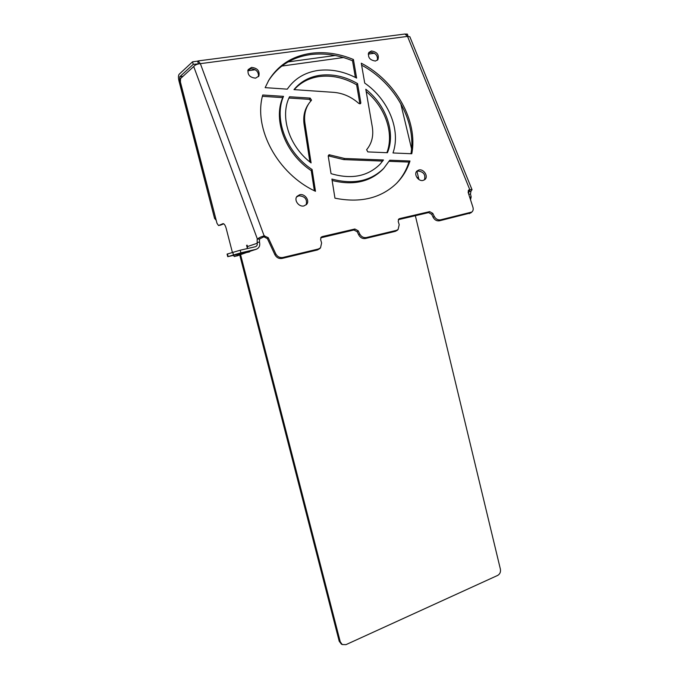 <?xml version="1.0" encoding="UTF-8"?>
<svg xmlns="http://www.w3.org/2000/svg" width="679" height="679" viewBox="0 0 679 679"><rect width="100%" height="100%" fill="white"/><g stroke="black" fill="none" stroke-linecap="round" stroke-linejoin="round"><path stroke-width="1.02" d="M424.451 179.867C425.775 174.622 423.586 171.677 417.882 171.032L416.448 171.634M423.102 180.427L424.969 179.468C428.644 176.413 423.73 168.706 418.926 169.979L416.982 170.989C413.375 174.07 418.34 181.734 423.102 180.427M377.397 60.193C377.914 55.508 375.623 52.869 370.496 52.283L368.476 53.166M375.436 61.042L377.906 59.659C379.289 54.795 377.125 51.91 371.421 50.993L368.901 52.419C367.577 57.291 369.758 60.168 375.436 61.042M258.461 76.642C258.75 71.796 256.204 69.156 250.823 68.74L247.894 70.31M255.601 78.153L258.869 76.056C259.904 70.956 257.46 68.078 251.536 67.408L248.208 69.572C247.258 74.673 249.719 77.533 255.601 78.153M306.178 204.82C307.417 199.253 304.981 196.248 298.879 195.798L296.57 196.978M303.963 205.924L306.585 204.404C310.082 200.746 304.863 193.388 299.728 194.729L297.012 196.341C293.617 200.033 298.879 207.299 303.963 205.924M329.018 154.719L328.203 155.924L331.038 173.654C351.323 179.604 367.67 176.455 380.079 164.199L383.491 159.981L344.618 158.487L329.018 154.719M317.882 70.472C330.851 68.808 343.761 71.337 356.611 78.077L353.436 59.497C339.237 53.616 325.156 51.545 311.186 53.276C292.513 55.975 278.407 64.912 268.876 80.097L265.141 87.642L287.285 89.161C294.44 78.739 304.633 72.509 317.882 70.472M355.372 77.431L352.528 60.787C338.363 54.923 324.307 52.86 310.362 54.6C291.775 57.291 277.719 66.186 268.197 81.276M319.767 75.318C309.03 76.965 300.441 81.735 293.982 89.62L333.771 92.352C342.988 93.133 351.349 96.834 358.851 103.463L360.642 103.539L360.821 102.741L357.544 83.568C345.11 76.43 332.515 73.68 319.767 75.318M359.887 103.879L356.628 84.807C344.219 77.686 331.649 74.953 318.918 76.6C308.826 78.144 300.593 82.49 294.219 89.636M237.056 254.175L246.74 251.867L237.056 254.175M239.763 255.049L339.22 641.265L341.418 644.108M215.888 219.088L179.689 80.198L179.799 76.719L193.235 64.369L192.573 61.797L179.163 74.249C178.297 75.437 178.229 77.644 178.95 80.869L214.556 218.375L216.211 220.327M415.344 215.684L500.398 569.189C500.83 572.007 499.939 574.078 497.724 575.393L345.984 644.643L342.267 644.558L340.247 641.799L240.612 254.778M418.323 176.981L417.254 178.008M198.811 63.631L198.327 63.699L197.674 61.135L192.573 61.797M407.468 34.128L405.55 34.086M199.032 63.792L193.235 64.369M407.909 36.318L407.476 36.25M409.844 36.725L407.536 36.394L404.939 34.026L198.124 60.915L200.356 63.648C197.097 64.004 194.89 64.963 193.719 66.534L257.426 239.161C258.724 237.811 260.965 236.725 264.148 235.893L200.356 63.648L407.536 36.394L469.766 189.602L472.032 189.696L470.98 191.155L469.079 191.588L469.206 190.502M197.674 61.135L198.124 60.915M389.763 160.219L383.745 168.358C370.624 181.208 353.343 184.773 331.904 179.061L334.951 198.175C360.193 203.191 380.63 198.344 396.256 183.627C402.647 177.261 407.23 169.716 409.989 160.999L389.763 160.219M262.731 95.001C253.157 128.577 277.77 173.926 315.48 191.291L312.111 169.538C286.453 152.69 273.578 119.165 283.508 96.359L262.731 95.001M411.78 153.751C418.213 120.964 395.696 80.937 361.287 63.215L364.725 83.093C388.481 99.524 401.06 130.139 392.997 152.962L411.78 153.751M310.193 98.099L289.534 96.758C279.553 116.44 289.093 146.384 311.092 162.918L304.956 123.289C303.853 115.566 305.244 108.835 309.14 103.106L311.525 100.178L310.193 98.099L309.352 99.346L288.957 98.031M367.848 151.909L387.42 152.724C395.865 132.88 386.258 105.22 365.786 89.229L372.296 126.905C373.722 135.859 371.82 143.473 366.609 149.728L367.848 151.909M469.495 191.223L469.826 190.646L468.238 190.689L469.376 189.687L468.637 190.044L468.137 192.352L472.94 207.282C473.509 209.302 473.144 210.889 471.829 212.043L440.501 219.852C437.887 220.217 435.808 219.062 434.263 216.406L432.778 213.359L429.654 211.627L399.634 218.604L398.76 219.054L398.217 221.439L399.21 224.673L398.089 229.51L396.375 230.385L366.363 237.548C363.528 237.947 361.321 236.767 359.726 233.992L358.206 230.801L354.871 229.01L322.228 236.606L321.125 237.217L320.624 239.594L321.6 242.98L320.539 247.801L318.375 249.006L282.846 257.485C279.748 257.935 277.38 256.704 275.733 253.802L268.197 237.642L264.148 235.893M396.604 183.279C402.291 177.202 406.407 170.132 408.962 162.077L389.118 161.322M383.839 168.256L382.752 169.436C369.962 182.014 353.088 185.698 332.124 180.478M380.113 164.165L382.506 161.076L343.701 159.607L328.195 155.839M314.36 190.74L311.254 170.65C285.647 153.844 272.805 120.395 282.727 97.623L262.408 96.316M410.948 153.709C416.617 121.6 394.898 82.923 361.627 65.159M309.913 161.992L304.116 124.495C303.021 116.788 304.421 110.066 308.3 104.345L308.75 103.683M310.855 100.925L309.352 99.346M386.877 152.699C394.355 133.423 385.349 107.307 366.185 91.546M257.426 239.161L259.539 238.991L263.851 236.793L264.632 235.783M470.819 212.892L439.406 220.811C436.792 221.176 434.713 220.03 433.177 217.373L431.691 214.326L428.576 212.603L398.301 219.682M397.207 230.334L395.348 231.344L365.387 238.507C362.552 238.906 360.345 237.726 358.758 234.959L357.239 231.777L353.92 229.994L320.717 237.82M319.792 248.59L317.483 249.957L282.014 258.436C278.925 258.886 276.565 257.664 274.919 254.769L267.407 238.652L263.851 236.793M409.989 160.999L408.962 162.077M383.491 159.981L382.506 161.076M311.254 170.65L312.111 169.538M282.727 97.623L283.508 96.359M353.436 59.497L352.528 60.787M357.544 83.568L356.628 84.807M470.53 199.787L471.167 196.885L470.479 193.973L470.98 191.155M232.354 252.282L226.166 228.322C225.267 225.241 224.214 223.68 223.035 223.646L218.502 225.538L216.966 223.238L180.419 82.04L180.529 78.56L193.719 66.534M247.631 252.062L234.467 256.56L233.321 255.491M247.292 248.59L247.479 246.562L247.114 245.161L246.604 245.34L247.377 248.378M257.137 239.534L257.222 243.26C257.511 244.941 256.925 246.087 255.482 246.698L240.222 250.212L240.892 252.826L255.949 249.337L246.689 252.367M250.076 251.272L236.708 256.034M223.739 223.807L220.692 225.063M259.539 238.991L259.446 242.047L257.052 242.59M246.553 252.41L256.289 249.252C259.055 248.09 260.159 245.917 259.616 242.717L259.446 242.047M400.703 103.437L411.559 148.752M416.965 171.337L418.926 179.519M468.459 193.362L469.079 191.588M247.131 245.212L246.604 245.34M246.231 252.503L227.745 256.662L227.083 254.099L240.222 250.212M227.745 256.662L240.892 252.826M340.247 641.799L339.22 641.265M215.362 218.01L214.556 218.375M374.443 53.242L368.222 54.108M343.455 57.537L281.802 66.067M255.228 69.742L247.776 70.777M180.156 80.139L179.689 80.198M179.799 76.719L183.033 76.277M288.125 61.908L335.163 55.483M406.254 34.001L406.398 34.612M329.858 154.837L328.967 155.966M343.701 159.607L344.618 158.487M304.116 124.495L304.956 123.289M359.946 103.879L360.821 102.741M470.462 212.705L469.316 213.664M268.197 237.642L267.407 238.652M275.733 253.802L274.919 254.769M282.014 258.436L282.846 257.485M318.375 249.006L317.483 249.957M322.228 236.606L321.328 237.582M354.871 229.01L353.92 229.994M358.206 230.801L357.239 231.777M359.726 233.992L358.758 234.959M365.387 238.507L366.363 237.548M396.375 230.385L395.348 231.344M399.634 218.604L398.598 219.589M428.576 212.603L429.654 211.627M432.778 213.359L431.691 214.326M433.177 217.373L434.263 216.406M439.406 220.811L440.501 219.852M257.222 243.26L247.479 246.562M470.479 193.973L468.782 194.364M471.167 196.885L469.698 197.224M220.819 225.038L218.562 225.521M247.3 252.393L249.643 251.85M232.727 252.155L233.398 254.761M228.102 256.501L227.44 253.938M268.264 81.149L268.876 80.097M342.267 644.558L341.231 644.006M407.459 34.111L407.986 36.301M382.752 169.436L383.745 168.358M471.829 212.043L470.683 213.002M409.819 36.674L472.032 189.696M319.639 248.76L320.539 247.801M398.089 229.51L397.054 230.47M220.76 225.055L218.502 225.538"/></g></svg>
